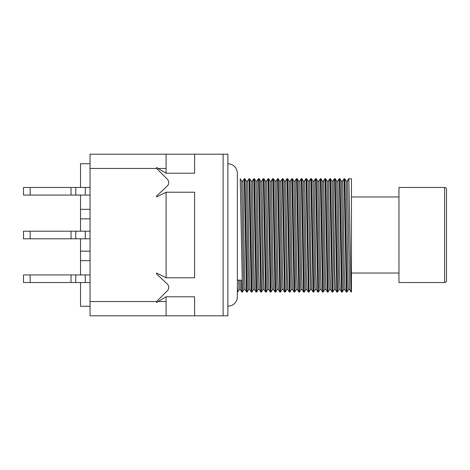 <?xml version="1.0" encoding="UTF-8"?>
<svg xmlns="http://www.w3.org/2000/svg" width="470" height="470" viewBox="0 0 470 470"><rect width="100%" height="100%" fill="white"/><g stroke="black" fill="none" stroke-linecap="round" stroke-linejoin="round"><path stroke-width="0.7" d="M166.086 315.799L166.086 296.787L194.604 296.787L194.604 315.799L90.04 315.799L90.04 301.54L156.581 301.54L167.361 290.76A4.753 4.753 0 0 0 167.238 283.927L156.581 273.975L156.581 273.023L166.086 277.776L166.086 192.224L194.604 192.224L194.604 277.776L166.086 277.776M166.086 192.224L156.581 196.977L156.581 196.025L167.238 186.073A4.753 4.753 0 0 0 167.361 179.24L156.581 168.46L90.04 168.46L90.04 301.54M90.04 168.46L90.04 154.201L194.604 154.201L194.604 173.213L166.086 173.213L166.086 154.201M80.535 282.529L80.535 306.293L90.04 306.293M80.535 274.926L80.535 260.668L90.04 260.668M80.535 260.668L80.535 251.162L90.04 251.162M80.535 251.162L80.535 238.801M80.535 231.199L80.535 218.838L90.04 218.838M80.535 218.838L80.535 209.332L90.04 209.332M80.535 187.471L80.535 163.707L90.04 163.707M80.535 209.332L80.535 195.074M194.604 315.799L223.121 315.799L223.121 154.201L227.874 154.201L227.874 315.799L223.121 315.799M194.604 154.201L223.121 154.201M156.581 168.46L156.581 167.508L166.086 173.213M166.086 296.787L156.581 302.492L156.581 301.54M227.874 163.707C233.643 164.271 236.815 167.438 237.374 173.213L237.374 296.787C237.291 300.036 235.946 302.627 233.337 304.566L231.51 305.571L227.874 306.293M90.04 187.471L23.5 187.471L23.5 195.074L30.156 195.074L30.156 187.471M90.04 195.074L85.287 195.074L85.287 187.471M85.287 195.074L75.782 195.074L75.782 187.471M75.782 195.074L71.029 195.074L71.029 187.471M71.029 195.074L30.156 195.074M90.04 231.199L23.5 231.199L23.5 238.801L30.156 238.801L30.156 231.199M90.04 238.801L85.287 238.801L85.287 231.199M85.287 238.801L75.782 238.801L75.782 231.199M75.782 238.801L71.029 238.801L71.029 231.199M71.029 238.801L30.156 238.801M90.04 274.926L23.5 274.926L23.5 282.529L30.156 282.529L30.156 274.926M90.04 282.529L85.287 282.529L85.287 274.926M85.287 282.529L75.782 282.529L75.782 274.926M75.782 282.529L71.029 282.529L71.029 274.926M71.029 282.529L30.156 282.529M349.292 178.764L348.593 178.764L347.213 181.173M346.343 292.034L347.042 292.034L344.792 178.764L346.167 181.173L348.129 285.883L348.411 289.655L349.709 289.655M342.46 181.173L344.093 178.764L346.325 292.017L344.951 289.643L344.393 274.633L342.724 181.173L344.093 178.764L344.792 178.764M341.59 292.034L342.289 292.034L340.039 178.764L341.414 181.173L343.376 285.889L343.658 289.655L344.968 289.655M339.34 178.764L341.572 292.017L340.198 289.643L339.64 274.621L337.971 181.173L339.34 178.764L340.039 178.764M339.787 178.764L339.087 178.764L337.707 181.173M336.837 292.034L337.536 292.034L335.286 178.764L336.661 181.173L338.623 285.907L338.911 289.655L340.215 289.655M334.587 178.764L336.82 292.017L335.445 289.643L334.887 274.644L333.218 181.173L334.587 178.764L335.286 178.764M335.034 178.764L334.335 178.764L332.954 181.173M332.084 292.034L332.784 292.034L330.533 178.764L331.908 181.173L334.158 289.655M328.201 181.173L329.834 178.764L332.067 292.017L330.692 289.643L330.134 274.627L328.465 181.173L329.834 178.764L330.533 178.764M327.332 292.034L328.031 292.034L325.781 178.764L327.155 181.173L329.118 285.883L329.399 289.655L330.71 289.655M325.081 178.764L327.314 292.017L325.939 289.643L325.381 274.65L323.713 181.173L325.081 178.764L325.781 178.764M325.528 178.764L324.829 178.764L323.448 181.173M322.579 292.034L323.278 292.034L321.028 178.764L322.402 181.173L324.37 285.936L324.653 289.655L325.957 289.655M318.695 181.173L320.329 178.764L322.561 292.017L321.186 289.643L320.628 274.627L318.96 181.173L320.329 178.764L321.028 178.764M317.826 292.034L318.525 292.034L316.275 178.764L317.649 181.173L319.618 285.895L319.9 289.655L321.204 289.655M315.576 178.764L317.808 292.017L316.433 289.643L315.875 274.639L314.207 181.173L315.576 178.764L316.275 178.764M316.022 178.764L315.323 178.764L313.942 181.173M313.073 292.034L313.772 292.034L311.522 178.764L312.897 181.173L314.859 285.895L315.147 289.655L316.451 289.655M310.823 178.764L313.055 292.017L311.68 289.643L311.122 274.644L309.454 181.173L310.823 178.764L311.522 178.764M311.269 178.764L310.57 178.764L309.19 181.173M308.32 292.034L309.019 292.034L306.769 178.764L308.144 181.173L310.394 289.655M306.07 178.764L308.302 292.017L306.928 289.643L306.37 274.621L304.701 181.173L306.07 178.764L306.769 178.764M306.516 178.764L305.817 178.764L304.437 181.173M303.567 292.034L304.266 292.034L302.016 178.764L303.391 181.173L305.359 285.889L305.641 289.655L306.945 289.655M301.317 178.764L303.549 292.017L302.175 289.643L301.617 274.65L299.948 181.173L301.317 178.764L302.016 178.764M301.764 178.764L301.064 178.764L299.684 181.173M298.814 292.034L299.513 292.034L297.263 178.764L298.638 181.173L300.606 285.913L300.888 289.655L302.192 289.655M296.564 178.764L298.797 292.017L297.422 289.643L296.864 274.639L295.195 181.173L296.564 178.764L297.263 178.764M297.011 178.764L296.312 178.764L294.931 181.173M294.061 292.034L294.761 292.034L292.51 178.764L293.885 181.173L295.853 285.901L296.135 289.655L297.44 289.655M290.178 181.173L291.811 178.764L294.044 292.017L292.669 289.643L292.111 274.627L290.442 181.173L291.811 178.764L292.51 178.764M289.309 292.034L290.008 292.034L287.757 178.764L289.132 181.173L291.1 285.883L291.382 289.655L292.687 289.655M287.058 178.764L289.291 292.017L287.916 289.643L287.358 274.65L285.69 181.173L287.058 178.764L287.757 178.764M287.505 178.764L286.806 178.764L285.425 181.173M284.556 292.034L285.255 292.034L283.005 178.764L284.379 181.173L286.63 289.655M280.672 181.173L282.305 178.764L284.538 292.017L283.163 289.643L282.605 274.627L280.942 181.173L282.305 178.764L283.005 178.764M279.803 292.034L280.502 292.034L278.252 178.764L279.627 181.173L281.595 285.889L281.877 289.655L283.181 289.655M275.925 181.173L277.553 178.764L279.785 292.017L278.41 289.643L277.852 274.639L276.19 181.173L277.553 178.764L278.252 178.764M275.05 292.034L275.749 292.034L273.499 178.764L274.874 181.173L276.842 285.895L277.124 289.655L278.434 289.655M272.8 178.764L275.032 292.017L273.658 289.643L273.099 274.644L271.437 181.173L272.8 178.764L273.499 178.764M273.246 178.764L272.547 178.764L271.172 181.173M270.297 292.034L270.996 292.034L268.746 178.764L270.121 181.173L272.089 285.913L272.371 289.655L273.681 289.655M266.42 181.173L268.047 178.764L270.279 292.017L268.905 289.643L268.346 274.621L266.684 181.173L268.047 178.764L268.746 178.764M265.544 292.034L266.243 292.034L263.993 178.764L265.368 181.173L267.336 285.883L267.618 289.655L268.928 289.655M263.294 178.764L265.526 292.017L264.152 289.643L263.594 274.65L261.931 181.173L263.294 178.764L263.993 178.764M263.74 178.764L263.041 178.764L261.667 181.173M260.791 292.034L261.49 292.034L259.24 178.764L260.615 181.173L262.865 289.655M258.541 178.764L260.774 292.017L259.399 289.643L258.841 274.633L257.178 181.173L258.541 178.764L259.24 178.764M258.988 178.764L258.288 178.764L256.914 181.173M256.038 292.034L256.738 292.034L254.487 178.764L255.862 181.173L257.83 285.901L258.112 289.655L259.422 289.655M252.161 181.173L253.788 178.764L256.021 292.017L254.652 289.643L254.088 274.627L252.425 181.173L253.788 178.764L254.487 178.764M251.286 292.034L251.985 292.034L249.734 178.764L251.109 181.173L253.077 285.883L253.359 289.655L254.67 289.655M247.408 181.173L249.035 178.764L251.268 292.017L249.899 289.643L249.341 274.65L247.672 181.173L249.035 178.764L249.734 178.764M246.533 292.034L247.232 292.034L244.982 178.764L246.356 181.173L248.325 285.907L248.607 289.655L249.917 289.655M242.655 181.173L244.283 178.764L246.515 292.017L245.146 289.643L244.582 274.633L242.92 181.173L244.283 178.764L244.982 178.764M241.78 292.034L242.479 292.034L240.229 178.764L241.604 181.173L243.572 285.883L243.854 289.655L245.164 289.655M241.768 291.958L241.286 280.173L237.374 280.173M237.732 291.97L237.374 286.042L237.374 292.034L237.726 292.034M349.704 289.602L347.477 181.173L348.846 178.764L351.443 178.764L351.443 292.034L351.096 292.034M348.846 178.764L351.072 291.964M237.374 279.973L237.374 286.042M238.643 280.173L239.095 289.62M240.393 289.579L239.959 280.173M242.92 181.173L241.604 181.173M247.672 181.173L246.356 181.173M252.425 181.173L251.109 181.173M257.178 181.173L255.862 181.173M261.931 181.173L260.615 181.173M266.684 181.173L265.368 181.173M271.437 181.173L270.121 181.173M276.19 181.173L274.874 181.173M280.942 181.173L279.627 181.173M285.69 181.173L284.379 181.173M290.442 181.173L289.132 181.173M295.195 181.173L293.885 181.173M299.948 181.173L298.638 181.173M304.701 181.173L303.391 181.173M309.454 181.173L308.144 181.173M314.207 181.173L312.897 181.173M318.96 181.173L317.649 181.173M323.713 181.173L322.402 181.173M328.465 181.173L327.155 181.173M333.218 181.173L331.908 181.173M337.971 181.173L336.661 181.173M342.724 181.173L341.414 181.173M347.477 181.173L346.167 181.173M398.971 196.977L351.443 196.977M446.5 280.625C446.388 281.783 445.754 282.417 444.596 282.529L398.971 282.529L398.971 187.471L444.596 187.471C445.742 187.571 446.377 188.206 446.5 189.375L446.5 280.625L446.5 189.375M166.086 168.46L158.161 168.46M158.161 301.54L166.086 301.54M444.596 282.529L444.596 187.471M240.399 289.655L239.095 289.655M264.175 289.655L262.859 289.655M287.934 289.655L286.624 289.655M311.698 289.655L310.388 289.655M335.463 289.655L334.152 289.655M240.387 289.643L241.762 292.023M351.078 292.023L349.704 289.643M347.06 292.023L348.429 289.643M342.307 292.023L343.676 289.643M337.554 292.023L338.923 289.643M332.801 292.023L334.17 289.643M328.048 292.023L329.417 289.643M323.295 292.023L324.664 289.643M318.543 292.023L319.911 289.643M313.79 292.023L315.159 289.643M309.037 292.023L310.406 289.643M304.284 292.023L305.653 289.643M299.531 292.023L300.9 289.643M294.778 292.023L296.147 289.643M290.025 292.023L291.394 289.643M285.272 292.023L286.641 289.643M280.519 292.023L281.888 289.643M275.767 292.023L277.136 289.643M271.014 292.023L272.383 289.643M266.261 292.023L267.63 289.643M261.508 292.023L262.877 289.643M256.755 292.023L258.124 289.643M252.002 292.023L253.371 289.643M247.249 292.023L248.618 289.643M242.496 292.023L243.865 289.643M237.744 292.023L239.113 289.643M398.971 273.023L351.443 273.023"/></g></svg>
